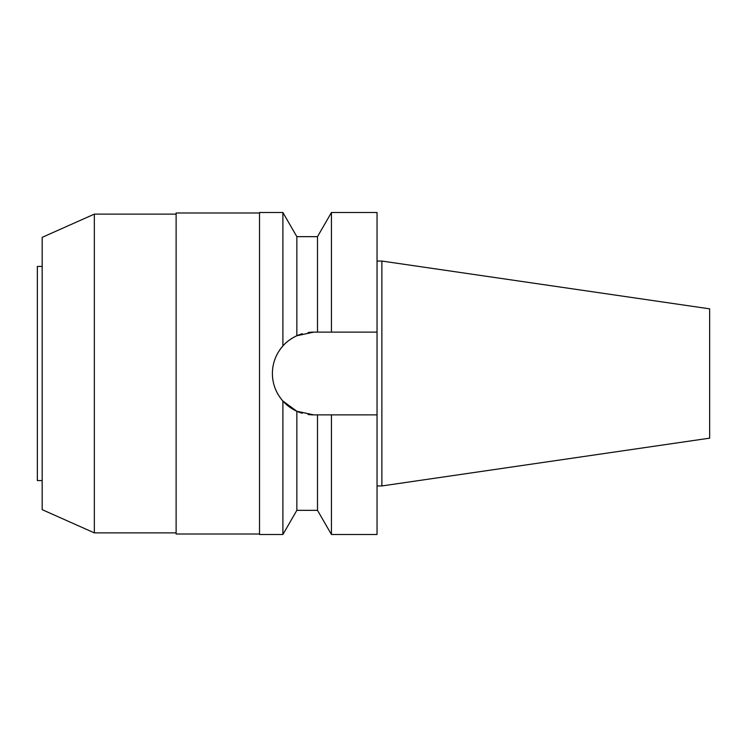 <?xml version="1.0" encoding="UTF-8"?>
<svg xmlns="http://www.w3.org/2000/svg" width="747" height="747" viewBox="0 0 747 747"><rect width="100%" height="100%" fill="white"/><g stroke="black" fill="none" stroke-linecap="round" stroke-linejoin="round"><path stroke-width="1.12" d="M42.177 266.436L37.35 266.436L37.35 480.564L42.177 480.564M42.177 237.341L42.177 509.659L94.337 532.882L94.337 214.118L42.177 237.341M176.124 214.118L94.337 214.118M176.124 532.882L94.337 532.882M259.517 212.988L176.124 212.988L176.124 534.012L259.517 534.012M308.035 332.527A41.374 41.374 0 0 1 313.768 332.126L296.848 335.748C290.938 338.568 286.288 341.967 282.898 345.954L282.898 212.512L259.517 212.512L259.517 534.488L282.898 534.488L282.898 401.046L296.848 411.252A41.374 41.374 0 0 1 292.516 409.001M282.898 345.954C275.988 353.938 272.487 363.126 272.394 373.5C272.487 383.874 275.988 393.062 282.898 401.046M273.066 380.933A41.374 41.374 0 0 1 273.066 366.067M275.092 358.803A41.374 41.374 0 0 1 278.388 352.061M279.742 349.96A41.374 41.374 0 0 1 288.921 340.417M288.93 340.417A41.374 41.374 0 0 1 302.32 333.741M302.32 413.259A41.374 41.374 0 0 1 296.848 411.252L313.768 414.874A41.374 41.374 0 0 1 308.035 414.473M291.788 408.553A41.374 41.374 0 0 1 279.742 397.03M278.388 394.948A41.374 41.374 0 0 1 275.092 388.197M296.848 411.252L296.848 510.341L317.494 510.341L317.494 414.874L377.039 414.874L377.039 332.126L317.494 332.126L317.494 236.659L296.848 236.659L296.848 335.748M313.768 414.874L324.235 414.874M331.444 414.874L331.444 534.488L377.039 534.488L377.039 414.874L326.775 414.874M331.444 332.126L377.039 332.126L377.039 212.512L331.444 212.512L331.444 332.126L313.768 332.126M381.876 261.048L709.65 308.847L709.65 438.153L381.876 485.952L381.876 261.048L377.039 261.048M381.876 485.952L377.039 485.952M296.848 236.659L282.898 212.512M296.848 510.341L282.898 534.488M317.494 236.659L331.444 212.512M317.494 510.341L331.444 534.488"/></g></svg>
